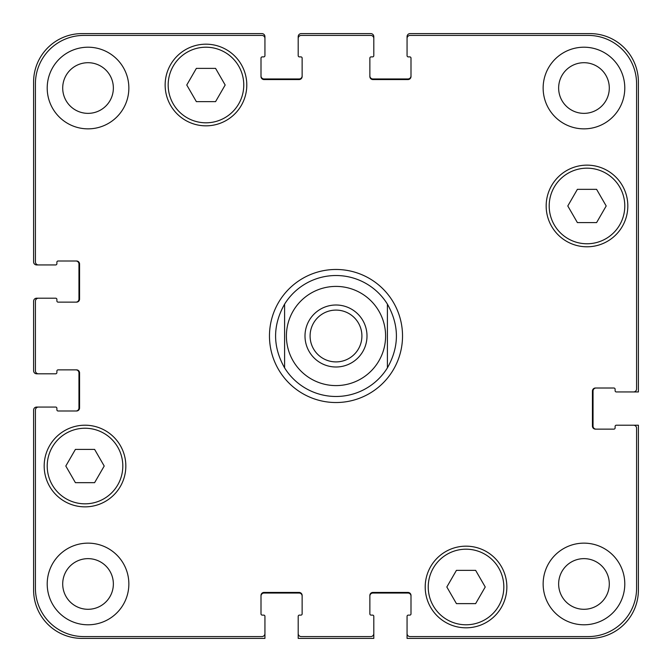 <?xml version="1.0" encoding="UTF-8"?>
<svg xmlns="http://www.w3.org/2000/svg" width="672" height="672" viewBox="0 0 672 672"><rect width="100%" height="100%" fill="white"/><g stroke="black" fill="none" stroke-linecap="round" stroke-linejoin="round"><path stroke-width="1.01" d="M310.094 336A25.906 25.906 0 0 0 336 361.906A25.906 25.906 0 0 0 361.906 336A25.906 25.906 0 0 0 336 310.094A25.906 25.906 0 0 0 310.094 336M366.996 336A30.996 30.996 0 0 1 320.502 362.846A30.996 30.996 0 0 1 320.502 309.154A30.996 30.996 0 0 1 366.996 336M336 396.48A60.48 60.48 0 0 1 284.592 367.861C272.597 346.618 272.597 325.382 284.592 304.139L284.592 367.861L284.592 304.139A60.48 60.48 0 0 1 387.408 304.139L387.408 367.861L387.408 304.139C399.403 325.382 399.403 346.618 387.408 367.861A60.48 60.48 0 0 1 336 396.48A60.48 60.48 0 0 0 387.408 367.861M387.408 304.139A60.48 60.48 0 0 0 284.592 304.139M336 402.528A66.528 66.528 0 0 1 278.384 302.736A66.528 66.528 0 0 1 393.616 302.736A66.528 66.528 0 0 1 336 402.528M475.633 570.36L485.234 586.992L475.633 603.624L456.431 603.624L446.83 586.992L456.431 570.36L475.633 570.36M94.609 449.4L104.21 466.032L94.609 482.664L75.407 482.664L65.806 466.032L75.407 449.4L94.609 449.4M215.569 68.376L225.17 85.008L215.569 101.64L196.367 101.64L186.766 85.008L196.367 68.376L215.569 68.376M596.593 189.336L606.194 205.968L596.593 222.6L577.391 222.6L567.79 205.968L577.391 189.336L596.593 189.336M122.808 466.032A37.8 37.8 0 0 0 66.108 433.297A37.8 37.8 0 0 0 66.108 498.767A37.8 37.8 0 0 0 122.808 466.032M125.832 466.032A40.824 40.824 0 0 1 64.596 501.388A40.824 40.824 0 0 1 64.596 430.676A40.824 40.824 0 0 1 125.832 466.032M503.832 586.992A37.8 37.8 0 0 0 447.132 554.257A37.8 37.8 0 0 0 447.132 619.727A37.8 37.8 0 0 0 503.832 586.992M506.856 586.992A40.824 40.824 0 0 1 445.62 622.348A40.824 40.824 0 0 1 445.62 551.636A40.824 40.824 0 0 1 506.856 586.992M624.792 205.968A37.8 37.8 0 0 0 568.092 173.233A37.8 37.8 0 0 0 568.092 238.703A37.8 37.8 0 0 0 624.792 205.968M627.816 205.968A40.824 40.824 0 0 1 566.58 241.324A40.824 40.824 0 0 1 566.58 170.612A40.824 40.824 0 0 1 627.816 205.968M243.768 85.008A37.8 37.8 0 0 0 187.068 52.273A37.8 37.8 0 0 0 187.068 117.743A37.8 37.8 0 0 0 243.768 85.008M246.792 85.008A40.824 40.824 0 0 1 185.556 120.364A40.824 40.824 0 0 1 185.556 49.652A40.824 40.824 0 0 1 246.792 85.008M636.586 83.798A48.384 48.384 0 0 0 588.202 35.414L410.088 35.414A3.024 3.024 0 0 0 407.064 38.438L407.064 55.675A1.21 1.21 0 0 0 408.274 56.885L409.786 56.885A1.21 1.21 0 0 1 410.995 58.094L410.995 76.541A3.024 3.024 0 0 1 407.971 79.565L372.893 79.565A3.024 3.024 0 0 1 369.869 76.541L369.869 58.094A1.21 1.21 0 0 1 371.078 56.885L372.59 56.885A1.21 1.21 0 0 0 373.8 55.675L373.8 38.438A3.024 3.024 0 0 0 370.776 35.414L301.224 35.414A3.024 3.024 0 0 0 298.2 38.438L298.2 55.675A1.21 1.21 0 0 0 299.41 56.885L300.922 56.885A1.21 1.21 0 0 1 302.131 58.094L302.131 76.541A3.024 3.024 0 0 1 299.107 79.565L264.029 79.565A3.024 3.024 0 0 1 261.005 76.541L261.005 58.094A1.21 1.21 0 0 1 262.214 56.885L263.726 56.885A1.21 1.21 0 0 0 264.936 55.675L264.936 38.438A3.024 3.024 0 0 0 261.912 35.414L83.798 35.414A48.384 48.384 0 0 0 35.414 83.798L35.414 261.912A3.024 3.024 0 0 0 38.438 264.936L55.675 264.936A1.21 1.21 0 0 0 56.885 263.726L56.885 262.214A1.21 1.21 0 0 1 58.094 261.005L76.541 261.005A3.024 3.024 0 0 1 79.565 264.029L79.565 299.107A3.024 3.024 0 0 1 76.541 302.131L58.094 302.131A1.21 1.21 0 0 1 56.885 300.922L56.885 299.41A1.21 1.21 0 0 0 55.675 298.2L38.438 298.2A3.024 3.024 0 0 0 35.414 301.224L35.414 370.776A3.024 3.024 0 0 0 38.438 373.8L55.675 373.8A1.21 1.21 0 0 0 56.885 372.59L56.885 371.078A1.21 1.21 0 0 1 58.094 369.869L76.541 369.869A3.024 3.024 0 0 1 79.565 372.893L79.565 407.971A3.024 3.024 0 0 1 76.541 410.995L58.094 410.995A1.21 1.21 0 0 1 56.885 409.786L56.885 408.274A1.21 1.21 0 0 0 55.675 407.064L38.438 407.064A3.024 3.024 0 0 0 35.414 410.088L35.414 588.202A48.384 48.384 0 0 0 83.798 636.586L261.912 636.586A3.024 3.024 0 0 0 264.936 633.562L264.936 616.325A1.21 1.21 0 0 0 263.726 615.115L262.214 615.115A1.21 1.21 0 0 1 261.005 613.906L261.005 595.459A3.024 3.024 0 0 1 264.029 592.435L299.107 592.435A3.024 3.024 0 0 1 302.131 595.459L302.131 613.906A1.21 1.21 0 0 1 300.922 615.115L299.41 615.115A1.21 1.21 0 0 0 298.2 616.325L298.2 633.562A3.024 3.024 0 0 0 301.224 636.586L370.776 636.586A3.024 3.024 0 0 0 373.8 633.562L373.8 616.325A1.21 1.21 0 0 0 372.59 615.115L371.078 615.115A1.21 1.21 0 0 1 369.869 613.906L369.869 595.459A3.024 3.024 0 0 1 372.893 592.435L407.971 592.435A3.024 3.024 0 0 1 410.995 595.459L410.995 613.906A1.21 1.21 0 0 1 409.786 615.115L408.274 615.115A1.21 1.21 0 0 0 407.064 616.325L407.064 633.562A3.024 3.024 0 0 0 410.088 636.586L588.202 636.586A48.384 48.384 0 0 0 636.586 588.202L636.586 428.232A3.024 3.024 0 0 0 633.562 425.208L616.325 425.208A1.21 1.21 0 0 0 615.115 426.418L615.115 427.93A1.21 1.21 0 0 1 613.906 429.139L595.459 429.139A3.024 3.024 0 0 1 592.435 426.115L592.435 391.037A3.024 3.024 0 0 1 595.459 388.013L613.906 388.013A1.21 1.21 0 0 1 615.115 389.222L615.115 390.734A1.21 1.21 0 0 0 616.325 391.944L633.562 391.944A3.024 3.024 0 0 0 636.586 388.92L636.586 83.798M128.856 583.968A40.824 40.824 0 0 1 67.62 619.324A40.824 40.824 0 0 1 67.62 548.612A40.824 40.824 0 0 1 128.856 583.968M128.856 88.032A40.824 40.824 0 0 1 67.62 123.388A40.824 40.824 0 0 1 67.62 52.676A40.824 40.824 0 0 1 128.856 88.032M624.792 583.968A40.824 40.824 0 0 1 563.556 619.324A40.824 40.824 0 0 1 563.556 548.612A40.824 40.824 0 0 1 624.792 583.968M624.792 88.032A40.824 40.824 0 0 1 563.556 123.388A40.824 40.824 0 0 1 563.556 52.676A40.824 40.824 0 0 1 624.792 88.032M62.706 583.968A25.326 25.326 0 0 0 100.699 605.9A25.326 25.326 0 0 0 100.699 562.036A25.326 25.326 0 0 0 62.706 583.968M62.706 88.032A25.326 25.326 0 0 0 100.699 109.964A25.326 25.326 0 0 0 100.699 66.1A25.326 25.326 0 0 0 62.706 88.032M558.642 583.968A25.326 25.326 0 0 0 596.635 605.9A25.326 25.326 0 0 0 596.635 562.036A25.326 25.326 0 0 0 558.642 583.968M558.642 88.032A25.326 25.326 0 0 0 596.635 109.964A25.326 25.326 0 0 0 596.635 66.1A25.326 25.326 0 0 0 558.642 88.032M75.936 302.131A3.024 3.024 0 0 0 78.96 299.107L78.96 264.029A3.024 3.024 0 0 0 75.936 261.005M38.438 264.936L36.624 264.936A3.024 3.024 0 0 1 33.6 261.912L33.6 81.984A48.384 48.384 0 0 1 81.984 33.6L261.912 33.6A3.024 3.024 0 0 1 264.936 36.624L264.936 38.438M261.005 75.936A3.024 3.024 0 0 0 264.029 78.96L299.107 78.96A3.024 3.024 0 0 0 302.131 75.936M298.2 38.438L298.2 36.624A3.024 3.024 0 0 1 301.224 33.6L370.776 33.6A3.024 3.024 0 0 1 373.8 36.624L373.8 38.438M369.869 75.936A3.024 3.024 0 0 0 372.893 78.96L407.971 78.96A3.024 3.024 0 0 0 410.995 75.936M407.064 38.438L407.064 36.624A3.024 3.024 0 0 1 410.088 33.6L590.016 33.6A48.384 48.384 0 0 1 638.4 81.984L638.4 391.944L633.562 391.944M596.064 388.013A3.024 3.024 0 0 0 593.04 391.037L593.04 426.115A3.024 3.024 0 0 0 596.064 429.139M633.562 425.208L638.4 425.208L638.4 590.016A48.384 48.384 0 0 1 590.016 638.4L407.064 638.4L407.064 633.562M410.995 596.064A3.024 3.024 0 0 0 407.971 593.04L372.893 593.04A3.024 3.024 0 0 0 369.869 596.064M373.8 633.562L373.8 638.4L298.2 638.4L298.2 633.562M302.131 596.064A3.024 3.024 0 0 0 299.107 593.04L264.029 593.04A3.024 3.024 0 0 0 261.005 596.064M264.936 633.562L264.936 638.4L81.984 638.4A48.384 48.384 0 0 1 33.6 590.016L33.6 410.088A3.024 3.024 0 0 1 36.624 407.064L38.438 407.064M75.936 410.995A3.024 3.024 0 0 0 78.96 407.971L78.96 372.893A3.024 3.024 0 0 0 75.936 369.869M38.438 373.8L36.624 373.8A3.024 3.024 0 0 1 33.6 370.776L33.6 301.224A3.024 3.024 0 0 1 36.624 298.2L38.438 298.2M336 385.594A49.594 49.594 0 0 0 378.949 311.203A49.594 49.594 0 0 0 293.051 311.203A49.594 49.594 0 0 0 336 385.594"/></g></svg>
